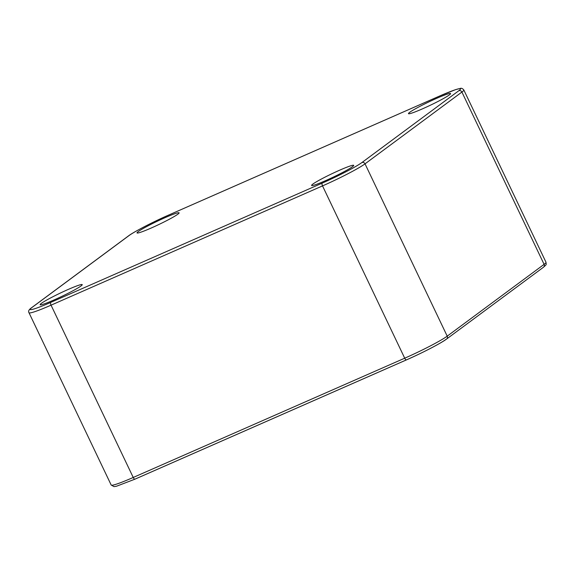 <?xml version="1.0" encoding="UTF-8"?>
<svg xmlns="http://www.w3.org/2000/svg" width="575" height="575" viewBox="0 0 575 575"><rect width="100%" height="100%" fill="white"/><g stroke="black" fill="none" stroke-linecap="round" stroke-linejoin="round"><path stroke-width="0.86" d="M177.898 214.166A23.323 1.818 -25.5 0 0 179.105 212.836A23.323 1.818 -25.5 0 0 161.266 219.37A23.323 1.818 -25.5 0 0 138.223 231.596A23.323 1.818 -25.5 0 0 137.008 232.918A23.323 1.818 -25.5 0 0 154.855 226.385A23.323 1.818 -25.5 0 0 177.898 214.166M449.37 94.897A23.323 1.818 -25.5 0 0 450.577 93.567A23.323 1.818 -25.5 0 0 432.738 100.1A23.323 1.818 -25.5 0 0 409.695 112.326A23.323 1.818 -25.5 0 0 408.48 113.649A23.323 1.818 -25.5 0 0 426.327 107.115A23.323 1.818 -25.5 0 0 449.37 94.897M352.489 166.685A23.323 1.818 -25.5 0 0 353.704 165.363A23.323 1.818 -25.5 0 0 335.857 171.896A23.323 1.818 -25.5 0 0 312.814 184.115A23.323 1.818 -25.5 0 0 311.6 185.445A23.323 1.818 -25.5 0 0 329.446 178.911A23.323 1.818 -25.5 0 0 352.489 166.685M81.017 285.955A23.323 1.818 -25.5 0 0 82.232 284.632A23.323 1.818 -25.5 0 0 64.386 291.166A23.323 1.818 -25.5 0 0 41.343 303.384A23.323 1.818 -25.5 0 0 40.128 304.714A23.323 1.818 -25.5 0 0 57.974 298.181A23.323 1.818 -25.5 0 0 81.017 285.955M439.961 95.881A34.371 2.681 154.5 0 1 458.764 90.764L361.891 162.56A34.371 2.681 154.5 0 1 322.216 183.13L50.744 302.4A34.371 2.681 154.5 0 1 31.941 307.517L128.822 235.721A34.371 2.681 154.5 0 1 168.489 215.151L439.961 95.881A2.458 0.906 -113.7 0 1 440.033 95.838L168.561 215.107A2.458 0.906 66.3 0 0 168.489 215.151M440.033 95.838L455.573 89.642L460.295 88.413C461.394 87.975 462.573 88.493 463.817 89.966A36.822 2.868 154.5 0 1 461.905 92.058A2.458 2.271 -126.5 0 0 458.764 90.764M168.633 215.086A2.458 0.906 66.3 0 0 168.561 215.107C152.533 222.072 132.696 232.516 128.412 235.958L31.539 307.754A2.458 2.271 53.5 0 1 31.941 307.517M128.822 235.721A2.458 2.271 -126.5 0 0 128.412 235.958M50.744 302.4A2.458 0.906 66.3 0 0 51.053 305.167A36.822 2.868 154.5 0 1 28.994 312.735C28.031 311.305 28.879 309.645 31.539 307.754M361.891 162.56A2.458 2.271 53.5 0 1 365.032 163.846A36.822 2.868 154.5 0 1 322.525 185.897L51.053 305.167L133.235 477.466L404.714 358.196L322.525 185.897A2.458 0.906 -113.7 0 1 322.216 183.13M461.905 92.058L365.032 163.846L447.213 336.152L544.094 264.356L461.905 92.058M544.094 264.356A36.822 2.868 -25.5 0 0 546.006 262.265C546.092 264.902 547.206 263.875 543.461 267.246A2.458 2.271 -126.5 0 0 544.094 264.356M446.178 339.279A34.371 2.681 -25.5 0 1 406.511 359.849A2.458 0.906 -113.7 0 1 406.446 359.893L134.974 479.162L116.466 486.242L114.008 486.63L111.183 485.034A36.822 2.868 -25.5 0 0 133.235 477.466A2.458 0.906 66.3 0 0 134.974 479.162A2.458 0.906 66.3 0 0 135.039 479.119L406.367 359.914M404.714 358.196A36.822 2.868 -25.5 0 0 447.213 336.152A2.458 2.271 53.5 0 1 446.588 339.042C441.068 343.232 422.093 353.043 406.446 359.893A2.458 0.906 -113.7 0 1 404.714 358.196M463.817 89.966L546.006 262.265M111.183 485.034L28.994 312.735M543.461 267.246L446.588 339.042"/></g></svg>

